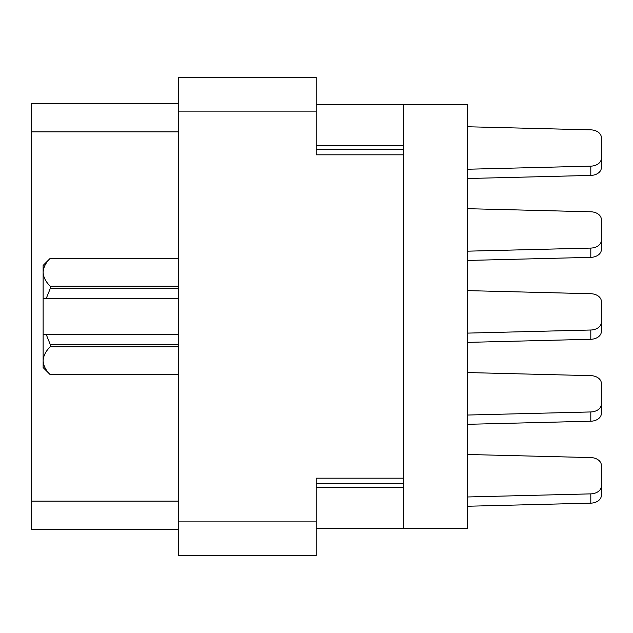 <?xml version="1.0" encoding="UTF-8"?>
<svg xmlns="http://www.w3.org/2000/svg" width="633" height="633" viewBox="0 0 633 633"><rect width="100%" height="100%" fill="white"/><g stroke="black" fill="none" stroke-linecap="round" stroke-linejoin="round"><path stroke-width="0.95" d="M178.585 111.123L316.223 111.123L316.223 77.258L178.585 77.258L178.585 555.742L316.223 555.742L316.223 478.176L403.625 478.176L403.625 104.572L467.526 104.572L467.526 528.428L403.625 528.428L403.625 478.176M316.223 111.123L316.223 154.824L403.625 154.824M316.223 528.428L403.625 528.428M316.223 104.572L403.625 104.572M178.585 103.48L31.65 103.48L31.65 529.52L178.585 529.52M467.526 126.758L590.811 129.852A10.927 7.723 180 0 1 601.35 137.575L601.35 158.432A10.927 7.723 180 0 1 590.811 166.147L467.526 169.24M601.35 137.575L601.35 167.698A10.927 7.723 180 0 1 590.811 175.42L467.526 178.514M467.526 208.692L590.811 211.786A10.927 7.723 180 0 1 601.35 219.509L601.35 240.358A10.927 7.723 180 0 1 590.811 248.081L467.526 251.174M601.35 219.509L601.35 249.631A10.927 7.723 180 0 1 590.811 257.354L467.526 260.448M467.526 290.626L590.811 293.72A10.927 7.723 180 0 1 601.35 301.435L601.35 322.292A10.927 7.723 180 0 1 590.811 330.015L467.526 333.108M601.35 301.435L601.35 331.565A10.927 7.723 180 0 1 590.811 339.28L467.526 342.374M467.526 372.552L590.811 375.646A10.927 7.723 180 0 1 601.35 383.369L601.35 404.226A10.927 7.723 180 0 1 590.811 411.948L467.526 415.042M601.35 383.369L601.35 413.491A10.927 7.723 180 0 1 590.811 421.214L467.526 424.308M467.526 454.486L590.811 457.58A10.927 7.723 180 0 1 601.35 465.302L601.35 486.16A10.927 7.723 180 0 1 590.811 493.875L467.526 496.968M601.35 465.302L601.35 486.16L601.35 465.302M601.35 486.16L601.35 495.425A10.927 7.723 180 0 1 590.811 503.148L467.526 506.242M178.585 346.805L50.221 346.805L50.221 344.352L46.114 334.256L178.585 334.256M50.221 344.352L178.585 344.352M46.114 334.256L43.123 334.256L43.123 298.744L46.114 298.744L43.123 298.744L43.123 272.269C43.36 277.135 45.734 281.78 50.221 286.195L178.585 286.195M178.585 288.648L50.221 288.648L46.114 298.744L178.585 298.744M50.221 288.648L50.221 286.195M50.221 346.805C45.758 351.165 43.392 355.809 43.123 360.731L43.123 334.256M43.123 360.731C43.36 365.589 45.734 370.234 50.221 374.657L178.585 374.657L50.221 374.673L43.123 367.567L43.123 360.731M43.123 272.269L43.123 265.433L50.221 258.327L178.585 258.327L50.221 258.327C45.758 262.703 43.392 267.348 43.123 272.269L43.266 270.331M178.585 521.877L316.223 521.877M316.223 483.644L403.625 483.644M316.223 487.465L403.625 487.465M316.223 145.535L403.625 145.535M316.223 149.356L403.625 149.356M178.585 131.878L31.65 131.878M178.585 501.122L31.65 501.122M590.811 175.42L590.811 166.147M590.811 257.354L590.811 248.081M590.811 339.28L590.811 330.015M590.811 421.214L590.811 411.948M590.811 503.148L590.811 493.875"/></g></svg>
